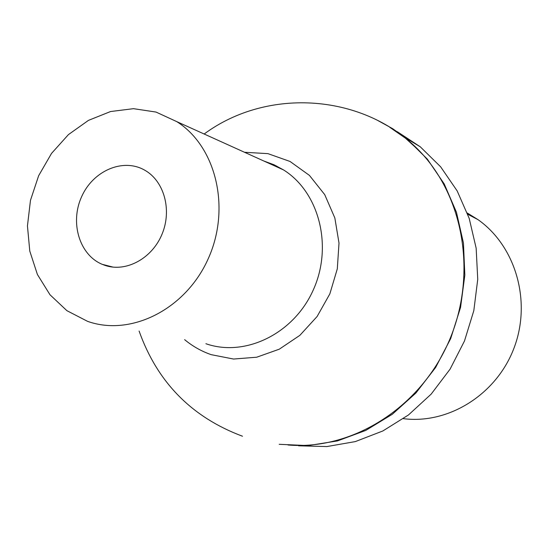 <?xml version="1.0" encoding="UTF-8"?>
<svg xmlns="http://www.w3.org/2000/svg" width="549" height="549" viewBox="0 0 549 549"><rect width="100%" height="100%" fill="white"/><g stroke="black" fill="none" stroke-linecap="round" stroke-linejoin="round"><path stroke-width="0.82" d="M389.68 127.238L405.457 138.204L419.834 151.339C465.593 199.088 477.328 279.022 447.73 344.038C418.18 409.321 350.935 450.448 288.019 444.985M244.511 152.272L267.933 153.638L290.057 161.475L309.43 175.399L324.72 194.627L334.842 217.953L339.007 243.07L337.306 268.838L329.853 293.859L317.102 316.512L299.871 335.343L279.297 349.178L256.706 357.214L233.545 359.039L211.228 354.675C201.483 351.305 192.624 346.295 184.636 339.653M279.187 444.313L308.181 445.589L337.415 440.936L365.812 430.402L392.315 414.262L415.888 393.043L435.611 367.501L450.695 338.575L460.563 307.378L464.845 275.111L463.438 242.994L456.445 212.23L444.23 183.942L427.328 159.1L406.445 138.513L392.679 128.686L378 120.615M205.896 343.715C245.129 357.481 293.935 333.758 313.349 289.803C333.14 246.034 319.044 192.088 283.565 169.936L273.985 164.748L263.822 161.008M298.56 445.815L326.875 446.563L355.313 441.595L382.852 430.965L408.463 414.969L431.164 394.127L450.084 369.154L464.481 340.984L473.814 310.665L477.74 279.345L476.155 248.196L469.196 218.372L457.18 190.935L440.648 166.821L420.266 146.796L397.256 131.685M394.601 130.333L394.045 130.051M87.531 321.33C130.895 336.853 185.885 309.279 208.291 258.572C231.129 208.071 216.045 146.363 176.799 121.638L156.026 112.065L133.503 108.675L110.555 111.536L88.458 120.375L68.433 134.608L51.531 153.404L38.65 175.707L30.476 200.316L27.45 225.907L29.783 251.092L37.407 274.486L49.98 294.744L66.882 310.665L87.531 321.33M276.662 166.024L275.838 166.443M105.236 265.462C126.263 272.51 152.21 258.401 162.092 234.039C172.208 209.78 164.014 180.758 144.517 170.066C122.928 157.776 93.021 170.773 81.602 196.741C69.792 222.523 79.351 254.853 102.203 264.33L105.236 265.462M403.419 418.667C448.773 424.452 496.927 394.244 514.207 347.544C531.734 300.934 515.463 246 478.014 219.655L467.316 213.026M419.834 151.339C364.9 93.769 268.214 86.667 204.159 134.018M139.096 331.04C157.288 382.214 191.759 417.274 242.493 436.229M420.266 146.796L406.445 138.513M283.565 169.936L176.799 121.638M478.014 219.655L467.769 214.268M113.176 267.137L102.203 264.33"/></g></svg>
